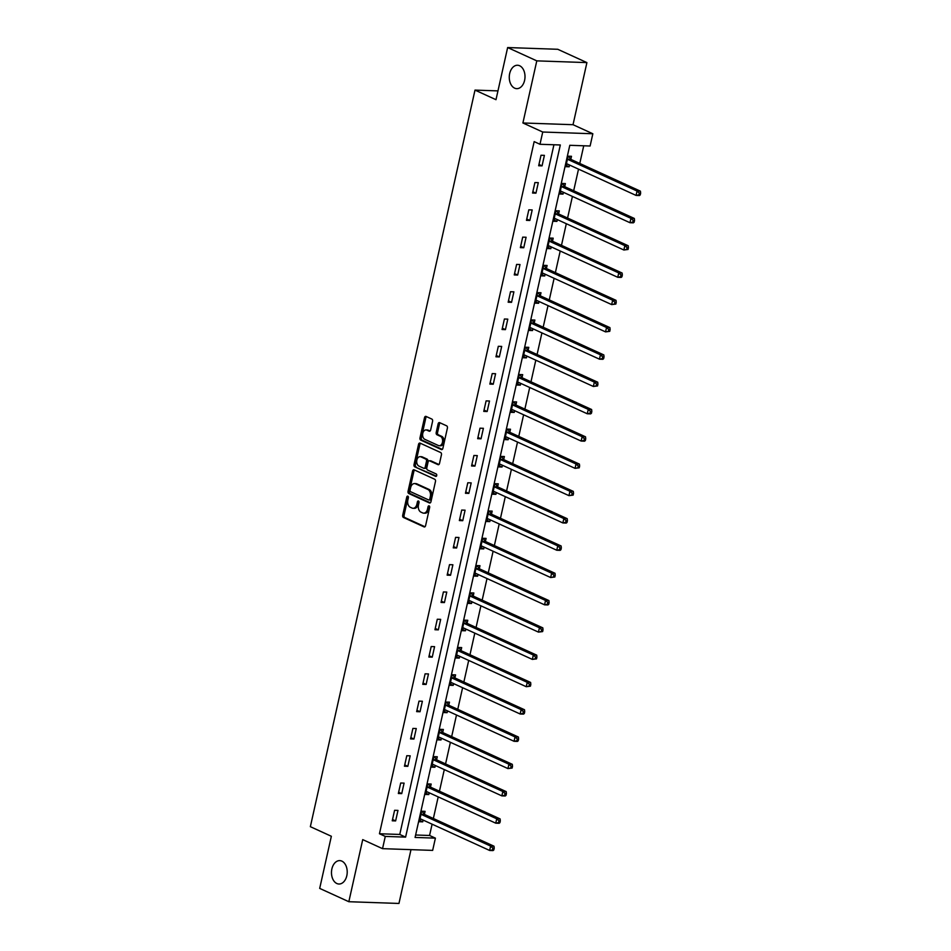 <?xml version="1.0" encoding="UTF-8"?>
<svg xmlns="http://www.w3.org/2000/svg" width="951" height="951" viewBox="0 0 951 951"><rect width="100%" height="100%" fill="white"/><g stroke="black" fill="none" stroke-linecap="round" stroke-linejoin="round"><path stroke-width="1.43" d="M407.848 496.172A1.26 0.844 -88 0 0 406.778 497.004L402.701 515.252A1.795 1.201 -88 0 0 403.462 517.487L424.063 526.902A1.795 1.201 -88 0 0 424.384 526.973A1.795 1.201 -88 0 0 425.584 525.701L429.662 507.454A1.26 0.844 -88 0 0 428.057 506.728L427.534 509.094A5.742 3.863 -88 0 1 423.67 513.16A5.742 3.863 -88 0 1 422.648 512.91L420.924 512.125A5.742 3.863 -88 0 1 418.499 504.957L419.022 502.603A1.26 0.844 -88 0 0 417.418 501.866L416.895 504.232A5.742 3.863 -88 0 1 413.031 508.298A5.742 3.863 -88 0 1 411.997 508.048L410.285 507.263A5.742 3.863 -88 0 1 407.848 500.095L408.383 497.742A1.26 0.844 -88 0 0 407.848 496.172M408.276 496.648A1.26 0.844 -88 0 0 408.134 497.052L404.056 515.299A1.795 1.201 -88 0 0 404.817 517.534L424.99 526.759M429.567 506.372A1.26 0.844 -88 0 0 429.412 506.776L428.889 509.13L427.534 509.094M418.927 501.51A1.26 0.844 -88 0 0 418.773 501.914L418.25 504.28L416.895 504.232M514.634 88.146A11.709 7.87 -88 0 0 516.738 88.657A11.709 7.87 -88 0 0 524.869 78.814A11.709 7.87 -88 0 0 519.638 65.75A11.709 7.87 -88 0 0 517.546 65.25A11.709 7.87 -88 0 0 509.403 75.093A11.709 7.87 -88 0 0 514.634 88.146M336.844 883.515A11.709 7.87 -88 0 0 338.948 884.014A11.709 7.87 -88 0 0 347.079 874.171A11.709 7.87 -88 0 0 341.849 861.119A11.709 7.87 -88 0 0 339.757 860.619A11.709 7.87 -88 0 0 331.614 870.462A11.709 7.87 -88 0 0 336.844 883.515M432.586 421.305A1.795 1.201 -88 0 0 431.825 419.07L426.048 416.431A1.795 1.201 -88 0 0 425.727 416.348A1.795 1.201 -88 0 0 424.526 417.62L419.985 437.888A1.795 1.201 -88 0 0 420.746 440.123L441.347 449.538A1.795 1.201 -88 0 0 441.668 449.609A1.795 1.201 -88 0 0 442.881 448.337L447.41 428.069A1.795 1.201 -88 0 0 446.649 425.834L439.671 422.648A1.795 1.201 -88 0 0 439.35 422.565A1.795 1.201 -88 0 0 438.138 423.837L436.2 432.515A1.795 1.201 -88 0 0 436.961 434.75L440.42 436.331A4.803 3.222 -88 0 1 442.572 441.692A4.803 3.222 -88 0 1 439.231 445.734A4.803 3.222 -88 0 1 438.375 445.52L424.812 439.326A4.803 3.222 -88 0 1 422.66 433.977A4.803 3.222 -88 0 1 426 429.935A4.803 3.222 -88 0 1 426.856 430.137L429.127 431.172A1.795 1.201 -88 0 0 429.448 431.255A1.795 1.201 -88 0 0 430.648 429.983L432.586 421.305M539.99 144.279L542.736 132.023L592.842 133.758L590.107 146.002L569.792 145.301L415.076 837.439L435.403 838.14L432.657 850.396L382.54 848.661L385.286 836.416L405.601 837.118L560.317 144.98L539.99 144.279L534.165 141.616L379.449 833.754L385.286 836.416M382.54 848.661L362.723 839.614L348.839 901.714L319.691 888.4L331.352 836.274L310.359 826.681L475.001 90.107L495.994 99.689L507.644 47.55L536.792 60.864L522.907 122.976L542.736 132.023M414.113 469.83A1.795 1.201 -88 0 0 413.792 469.758A1.795 1.201 -88 0 0 412.579 471.03L408.05 491.298A1.795 1.201 -88 0 0 408.811 493.533L429.412 502.948A1.795 1.201 -88 0 0 429.733 503.02A1.795 1.201 -88 0 0 430.946 501.748L435.475 481.479A1.795 1.201 -88 0 0 434.714 479.245L414.113 469.83M414.018 464.587L418.547 444.331A1.795 1.201 -88 0 1 419.76 443.059A1.795 1.201 -88 0 1 420.08 443.13L440.682 452.545A1.795 1.201 -88 0 1 441.442 454.78L439.505 463.458A1.795 1.201 -88 0 1 438.292 464.73A1.795 1.201 -88 0 1 437.971 464.647L429.614 460.831A1.795 1.201 -88 0 0 429.293 460.76A1.795 1.201 -88 0 0 428.093 462.031L426.809 467.773A1.795 1.201 -88 0 0 427.57 470.02L436.259 473.99A1.26 0.844 -88 0 1 435.724 476.392L414.779 466.834A1.795 1.201 -88 0 1 414.018 464.587L415.373 464.635L419.902 444.367L418.547 444.331M507.644 47.55L557.761 49.286L586.91 62.6L536.792 60.864M348.839 901.714L398.956 903.45L410.987 849.647M497.955 90.892L475.001 90.107M379.449 833.754L399.765 834.455L553.934 144.754M395.628 820.915L397.982 810.418L394.594 810.3L392.24 820.796L395.628 820.915L392.537 819.5M401.738 793.621L404.08 783.125L400.692 783.006L398.35 793.503L401.738 793.621L398.635 792.207M407.836 766.328L410.178 755.831L406.79 755.712L404.448 766.209L407.836 766.328L404.734 764.913M413.935 739.034L416.276 728.537L412.9 728.418L410.547 738.915L413.935 739.034L410.844 737.619M420.033 711.74L422.387 701.244L418.999 701.125L416.645 711.621L420.033 711.74L416.942 710.326M426.131 684.447L428.485 673.95L425.097 673.831L422.755 684.328L426.131 684.447L423.04 683.032M432.241 657.153L434.583 646.656L431.195 646.537L428.853 657.034L432.241 657.153L429.139 655.738M438.34 629.859L440.682 619.363L437.294 619.244L434.952 629.74L438.34 629.859L435.237 628.445M444.438 602.565L446.78 592.069L443.404 591.95L441.05 602.447L444.438 602.565L441.347 601.151M450.536 575.272L452.89 564.775L449.502 564.656L447.148 575.153L450.536 575.272L447.445 573.857M456.635 547.978L458.988 537.481L455.6 537.363L453.258 547.859L456.635 547.978L453.544 546.563M462.745 520.684L465.087 510.188L461.699 510.069L459.357 520.566L462.745 520.684L459.642 519.27M468.843 493.391L471.185 482.894L467.797 482.775L465.455 493.272L468.843 493.391L465.74 491.976M474.941 466.097L477.295 455.6L473.907 455.481L471.553 465.978L474.941 466.097L471.851 464.682M481.04 438.803L483.393 428.307L480.005 428.188L477.664 438.684L481.04 438.803L477.949 437.389M487.15 411.51L489.492 401.013L486.104 400.894L483.762 411.391L487.15 411.51L484.047 410.095M493.248 384.216L495.59 373.719L492.202 373.6L489.86 384.097L493.248 384.216L490.145 382.801M499.346 356.922L501.688 346.426L498.312 346.307L495.958 356.803L499.346 356.922L496.256 355.508M505.445 329.628L507.798 319.132L504.41 319.013L502.057 329.51L505.445 329.628L502.354 328.214M511.543 302.335L513.897 291.838L510.509 291.719L508.167 302.216L511.543 302.335L508.452 300.92M517.653 275.041L519.995 264.544L516.607 264.426L514.265 274.922L517.653 275.041L514.55 273.626M523.751 247.747L526.093 237.251L522.705 237.132L520.363 247.629L523.751 247.747L520.649 246.333M529.85 220.454L532.191 209.957L528.815 209.838L526.462 220.335L529.85 220.454L526.759 219.039M535.948 193.16L538.302 182.663L534.914 182.544L532.56 193.041L535.948 193.16L532.857 191.745M542.058 165.866L544.4 155.37L541.012 155.251L538.67 165.747L542.058 165.866L538.955 164.452M415.623 835.002L429.567 835.477L432.099 824.184M433.359 818.514L438.197 796.89M439.457 791.22L444.295 769.597M445.567 763.926L450.394 742.303M451.666 736.633L456.492 715.009M457.764 709.339L462.602 687.716M463.862 682.045L468.7 660.422M469.972 654.752L474.799 633.128M476.071 627.458L480.897 605.835M482.169 600.164L487.007 578.541M488.267 572.871L493.105 551.247M494.365 545.577L499.204 523.953M500.476 518.283L505.302 496.66M506.574 490.989L511.4 469.366M512.672 463.696L517.51 442.072M518.77 436.402L523.609 414.779M524.869 409.108L529.707 387.485M530.979 381.815L535.805 360.191M537.077 354.521L541.915 332.898M543.176 327.227L548.014 305.604M549.274 299.934L554.112 278.31M555.384 272.64L560.21 251.016M561.482 245.346L566.309 223.723M567.581 218.052L572.419 196.429M573.679 190.759L578.517 169.135M579.777 163.465L583.736 145.788M424.431 814.187L425.061 811.346L421.685 811.227L419.332 821.735L422.72 821.842L423.112 820.083M430.53 786.893L431.172 784.052L427.784 783.933L425.43 794.442L428.818 794.549L429.21 792.789M436.64 759.599L437.27 756.758L433.882 756.639L431.54 767.148L434.928 767.255L435.32 765.496M442.738 732.306L443.368 729.465L439.98 729.346L437.638 739.854L441.026 739.961L441.419 738.202M448.836 705.012L449.466 702.171L446.09 702.052L443.737 712.561L447.125 712.668L447.517 710.908M454.935 677.718L455.577 674.877L452.189 674.758L449.835 685.267L453.223 685.374L453.615 683.614M461.045 650.413L461.675 647.583L458.287 647.465L455.945 657.973L459.321 658.08L459.725 656.321M467.143 623.119L467.773 620.29L464.385 620.171L462.043 630.679L465.431 630.786L465.824 629.027M473.241 595.825L473.871 592.996L470.483 592.877L468.142 603.386L471.53 603.493L471.922 601.733M479.34 568.532L479.97 565.702L476.594 565.583L474.24 576.092L477.628 576.199L478.02 574.44M485.438 541.238L486.08 538.409L482.692 538.29L480.338 548.786L483.726 548.905L484.118 547.146M491.548 513.944L492.178 511.115L488.79 510.996L486.448 521.493L489.824 521.612L490.229 519.852M497.646 486.65L498.276 483.821L494.889 483.702L492.547 494.199L495.935 494.318L496.327 492.559M503.745 459.357L504.375 456.528L500.987 456.409L498.645 466.905L502.033 467.024L502.425 465.265M509.843 432.063L510.485 429.234L507.097 429.115L504.743 439.612L508.131 439.731L508.523 437.971M515.941 404.769L516.583 401.94L513.195 401.821L510.853 412.318L514.229 412.437L514.634 410.677M522.051 377.476L522.681 374.646L519.294 374.528L516.952 385.024L520.34 385.143L520.732 383.384M528.15 350.182L528.78 347.353L525.392 347.234L523.05 357.731L526.438 357.849L526.83 356.09M534.248 322.888L534.878 320.059L531.502 319.94L529.148 330.437L532.536 330.556L532.929 328.796M540.346 295.595L540.988 292.765L537.6 292.646L535.247 303.143L538.635 303.262L539.027 301.503M546.456 268.301L547.087 265.472L543.699 265.353L541.357 275.849L544.733 275.968L545.137 274.209M552.555 241.007L553.185 238.178L549.797 238.059L547.455 248.556L550.843 248.675L551.235 246.915M558.653 213.713L559.283 210.884L555.895 210.765L553.553 221.262L556.941 221.381L557.334 219.622M564.751 186.42L565.381 183.591L562.005 183.472L559.652 193.968L563.04 194.087L563.432 192.328M570.85 159.126L571.492 156.297L568.104 156.178L565.75 166.675L569.138 166.794L569.53 165.034M522.907 122.976L573.025 124.7L586.91 62.6M573.025 124.7L592.842 133.758M429.567 835.477L435.403 838.14M399.765 834.455L405.601 837.118M422.72 821.842L419.629 820.428M428.818 794.549L425.727 793.134M434.928 767.255L431.825 765.84M441.026 739.961L437.924 738.547M447.125 712.668L444.034 711.253M453.223 685.374L450.132 683.959M459.321 658.08L456.23 656.665M465.431 630.786L462.329 629.372M471.53 603.493L468.427 602.078M477.628 576.199L474.537 574.784M483.726 548.905L480.635 547.491M489.824 521.612L486.734 520.197M495.935 494.318L492.832 492.903M502.033 467.024L498.93 465.61M508.131 439.731L505.04 438.316M514.229 412.437L511.139 411.022M520.34 385.143L517.237 383.728M526.438 357.849L523.335 356.435M532.536 330.556L529.445 329.141M538.635 303.262L535.544 301.847M544.733 275.968L541.642 274.554M550.843 248.675L547.74 247.26M556.941 221.381L553.839 219.966M563.04 194.087L559.949 192.673M569.138 166.794L566.047 165.379M413.031 508.298L414.386 508.345A5.742 3.863 -88 0 0 418.25 504.28M423.67 513.16L425.026 513.207A5.742 3.863 -88 0 0 428.889 509.13M414.529 470.032A1.795 1.201 -88 0 0 413.935 471.078L409.405 491.346A1.795 1.201 -88 0 0 410.166 493.581L430.351 502.794M410.083 490.134A1.26 0.844 -88 0 0 410.606 491.703L428.687 499.964A1.26 0.844 -88 0 0 429.757 499.132L430.316 496.636A5.742 3.863 -88 0 0 427.879 489.468L415.528 483.821A5.742 3.863 -88 0 0 414.493 483.572A5.742 3.863 -88 0 0 410.63 487.649L410.083 490.134M430.042 500.012A1.26 0.844 -88 0 0 431.112 499.18L429.757 499.132M414.493 483.572L415.849 483.619A5.742 3.863 -88 0 1 416.883 483.869L429.234 489.515A5.742 3.863 -88 0 1 431.671 496.684L431.112 499.18M420.497 443.321A1.795 1.201 -88 0 0 419.902 444.367M438.91 464.504L430.969 460.878A1.795 1.201 -88 0 0 430.648 460.795A1.795 1.201 -88 0 0 430.327 460.855M436.497 476.178L414.779 466.834M420.948 456.872A4.803 3.222 -88 0 0 420.092 456.67A4.803 3.222 -88 0 0 416.752 460.7A4.803 3.222 -88 0 0 418.892 466.061L423.67 468.237A1.795 1.201 -88 0 0 423.991 468.32A1.795 1.201 -88 0 0 425.204 467.048L426.488 461.294A1.795 1.201 -88 0 0 425.727 459.06L420.948 456.872L422.303 456.92A4.803 3.222 -88 0 0 421.448 456.706L420.092 456.67M425.026 468.284A1.795 1.201 -88 0 0 425.347 468.368A1.795 1.201 -88 0 0 426.559 467.096L425.204 467.048M422.303 456.92L427.082 459.095A1.795 1.201 -88 0 1 427.843 461.342L426.559 467.096M415.373 464.635A1.795 1.201 -88 0 0 416.134 466.882M426 429.935L427.356 429.983A4.803 3.222 -88 0 1 428.212 430.185L430.054 431.029M439.231 445.734L440.586 445.781A4.803 3.222 -88 0 0 443.927 441.74A4.803 3.222 -88 0 0 441.775 436.378L440.42 436.331M440.087 422.838A1.795 1.201 -88 0 0 439.493 423.884L437.555 432.562A1.795 1.201 -88 0 0 438.316 434.797L441.775 436.378M426.464 416.621A1.795 1.201 -88 0 0 425.87 417.667L421.341 437.935A1.795 1.201 -88 0 0 422.101 440.17L442.286 449.395M419.973 818.894L420.164 818.87A1.831 1.224 92 0 1 420.294 818.87A1.831 1.224 92 0 1 420.627 818.942L489.646 850.467L490.621 846.093L494.009 846.212L424.99 814.686A1.831 1.224 92 0 1 424.586 814.365L422.042 811.239M419.843 819.465L421.352 819.275M492.868 848.137L492.475 849.885L493.831 849.932L494.223 848.185L492.868 848.137L490.621 846.093L421.602 814.567A1.831 1.224 92 0 1 421.198 814.246L421.043 814.068M493.831 849.932L493.034 850.586L489.646 850.467L492.475 849.885M494.009 846.212L494.223 848.185M426.072 791.601L426.262 791.577A1.831 1.224 92 0 1 426.393 791.577A1.831 1.224 92 0 1 426.726 791.648L495.744 823.174L496.731 818.799L500.107 818.918L431.088 787.392A1.831 1.224 92 0 1 430.684 787.071L428.14 783.945M425.941 792.171L427.451 791.981M498.966 820.844L498.574 822.591L499.929 822.639L500.321 820.891L498.966 820.844L496.731 818.799L427.7 787.273A1.831 1.224 92 0 1 427.296 786.952L427.154 786.774M499.929 822.639L499.132 823.293L495.744 823.174L498.574 822.591M500.107 818.918L500.321 820.891M432.17 764.307L432.36 764.283A1.831 1.224 92 0 1 432.503 764.283A1.831 1.224 92 0 1 432.824 764.354L501.855 795.88L502.829 791.505L506.217 791.624L437.187 760.099A1.831 1.224 92 0 1 436.782 759.778L434.238 756.651M432.039 764.877L433.549 764.687M505.064 793.55L504.672 795.298L506.027 795.345L506.419 793.598L505.064 793.55L502.829 791.505L433.811 759.98A1.831 1.224 92 0 1 433.394 759.659L433.252 759.48M506.027 795.345L505.231 795.999L501.855 795.88L504.672 795.298M506.217 791.624L506.419 793.598M438.268 737.013L438.459 736.989A1.831 1.224 92 0 1 438.601 736.989A1.831 1.224 92 0 1 438.922 737.061L507.953 768.586L508.928 764.212L512.316 764.331L443.297 732.805A1.831 1.224 92 0 1 442.881 732.484L440.337 729.358M438.138 737.584L439.647 737.394M511.162 766.256L510.77 768.004L512.125 768.051L512.518 766.304L511.162 766.256L508.928 764.212L439.909 732.686A1.831 1.224 92 0 1 439.493 732.365L439.35 732.187M512.125 768.051L507.953 768.586L510.77 768.004M512.316 764.331L512.518 766.304M444.367 709.719L444.569 709.696A1.831 1.224 92 0 1 444.699 709.696A1.831 1.224 92 0 1 445.032 709.767L514.051 741.293L515.026 736.918L518.414 737.037L449.395 705.511A1.831 1.224 92 0 1 448.991 705.19L446.447 702.064M444.248 710.29L445.746 710.1M517.273 738.963L516.88 740.71L518.236 740.758L518.616 739.01L517.273 738.963L515.026 736.918L446.007 705.392A1.831 1.224 92 0 1 445.603 705.071L445.448 704.893M518.236 740.758L517.439 741.411L514.051 741.293L516.88 740.71M518.414 737.037L518.616 739.01M450.477 682.426L450.667 682.402A1.831 1.224 92 0 1 450.798 682.402A1.831 1.224 92 0 1 451.131 682.473L520.149 713.999L521.124 709.624L524.512 709.743L455.493 678.218A1.831 1.224 92 0 1 455.089 677.897L452.545 674.77M450.346 682.996L451.856 682.806M523.371 711.669L522.979 713.416L524.334 713.464L524.726 711.717L523.371 711.669L521.124 709.624L452.105 678.099A1.831 1.224 92 0 1 451.701 677.778L451.547 677.599M524.334 713.464L523.537 714.118L520.149 713.999L522.979 713.416M524.512 709.743L524.726 711.717M456.575 655.132L456.765 655.108A1.831 1.224 92 0 1 456.908 655.108A1.831 1.224 92 0 1 457.229 655.18L526.248 686.705L527.234 682.331L530.622 682.449L461.592 650.924A1.831 1.224 92 0 1 461.187 650.603L458.644 647.476M456.444 655.703L457.954 655.512M529.469 684.375L529.077 686.123L530.432 686.17L530.824 684.423L529.469 684.375L527.234 682.331L458.204 650.805A1.831 1.224 92 0 1 457.8 650.484L457.657 650.306M530.432 686.17L526.248 686.705L529.077 686.123M530.622 682.449L530.824 684.423M462.673 627.838L462.864 627.815A1.831 1.224 92 0 1 463.006 627.815A1.831 1.224 92 0 1 463.327 627.886L532.358 659.412L533.333 655.037L536.721 655.156L467.69 623.63A1.831 1.224 92 0 1 467.286 623.309L464.742 620.183M462.543 628.409L464.052 628.219M535.568 657.082L535.175 658.829L536.53 658.877L536.923 657.129L535.568 657.082L533.333 655.037L464.314 623.511A1.831 1.224 92 0 1 463.898 623.19L463.755 623.012M536.53 658.877L532.358 659.412L535.175 658.829M536.721 655.156L536.923 657.129M468.772 600.545L468.974 600.521A1.831 1.224 92 0 1 469.105 600.521A1.831 1.224 92 0 1 469.437 600.592L538.456 632.118L539.431 627.743L542.819 627.862L473.8 596.336A1.831 1.224 92 0 1 473.384 596.015L470.84 592.889M468.641 601.115L470.151 600.925M541.666 629.788L541.285 631.535L542.629 631.583L543.021 629.835L541.666 629.788L539.431 627.743L470.412 596.218A1.831 1.224 92 0 1 470.008 595.897L469.853 595.718M542.629 631.583L538.456 632.118L541.285 631.535M542.819 627.862L543.021 629.835M474.87 573.251L475.072 573.227A1.831 1.224 92 0 1 475.203 573.227A1.831 1.224 92 0 1 475.536 573.298L544.554 604.824L545.529 600.45L548.917 600.568L479.898 569.043A1.831 1.224 92 0 1 479.494 568.722L476.95 565.595M474.751 573.822L476.261 573.631M547.776 602.494L547.384 604.242L548.739 604.289L549.131 602.542L547.776 602.494L545.529 600.45L476.51 568.924A1.831 1.224 92 0 1 476.106 568.603L475.952 568.425M548.739 604.289L547.942 604.943L544.554 604.824L547.384 604.242M548.917 600.568L549.131 602.542M480.98 545.957L481.17 545.933A1.831 1.224 92 0 1 481.301 545.933A1.831 1.224 92 0 1 481.634 546.005L550.653 577.53L551.639 573.156L555.015 573.275L485.997 541.749A1.831 1.224 92 0 1 485.592 541.428L483.049 538.302M480.849 546.528L482.359 546.338M553.874 575.2L553.482 576.948L554.837 576.995L555.229 575.248L553.874 575.2L551.639 573.156L482.609 541.63A1.831 1.224 92 0 1 482.205 541.309L482.062 541.131M554.837 576.995L550.653 577.53L553.482 576.948M555.015 573.275L555.229 575.248M487.078 518.664L487.269 518.64A1.831 1.224 92 0 1 487.411 518.64A1.831 1.224 92 0 1 487.732 518.711L556.763 550.237L557.738 545.862L561.126 545.981L492.095 514.455A1.831 1.224 92 0 1 491.691 514.134L489.147 511.008M486.948 519.234L488.457 519.044M559.973 547.907L559.58 549.654L560.935 549.702L561.328 547.954L559.973 547.907L557.738 545.862L488.707 514.336A1.831 1.224 92 0 1 488.303 514.015L488.16 513.837M560.935 549.702L560.139 550.356L556.763 550.237L559.58 549.654M561.126 545.981L561.328 547.954M493.177 491.37L493.367 491.346A1.831 1.224 92 0 1 493.51 491.346A1.831 1.224 92 0 1 493.831 491.417L562.861 522.943L563.836 518.568L567.224 518.687L498.205 487.162A1.831 1.224 92 0 1 497.789 486.841L495.245 483.714M493.046 491.94L494.556 491.75M566.071 520.613L565.679 522.361L567.034 522.408L567.426 520.661L566.071 520.613L563.836 518.568L494.817 487.043A1.831 1.224 92 0 1 494.401 486.722L494.258 486.543M567.034 522.408L566.249 523.062L562.861 522.943L565.679 522.361M567.224 518.687L567.426 520.661M499.275 464.076L499.477 464.052A1.831 1.224 92 0 1 499.608 464.052A1.831 1.224 92 0 1 499.941 464.124L568.96 495.649L569.934 491.275L573.322 491.394L504.303 459.868A1.831 1.224 92 0 1 503.899 459.547L501.355 456.421M499.156 464.647L500.654 464.457M572.169 493.319L571.789 495.067L573.144 495.114L573.524 493.367L572.169 493.319L569.934 491.275L500.915 459.749A1.831 1.224 92 0 1 500.511 459.428L500.357 459.25M573.144 495.114L568.96 495.649L571.789 495.067M573.322 491.394L573.524 493.367M505.385 436.782L505.575 436.759A1.831 1.224 92 0 1 505.706 436.759A1.831 1.224 92 0 1 506.039 436.83L575.058 468.356L576.033 463.981L579.421 464.1L510.402 432.574A1.831 1.224 92 0 1 509.998 432.253L507.454 429.127M505.254 437.353L506.764 437.163M578.279 466.026L577.887 467.773L579.242 467.821L579.635 466.073L578.279 466.026L576.033 463.981L507.014 432.455A1.831 1.224 92 0 1 506.61 432.134L506.455 431.956M579.242 467.821L575.058 468.356L577.887 467.773M579.421 464.1L579.635 466.073M511.483 409.489L511.674 409.465A1.831 1.224 92 0 1 511.804 409.465A1.831 1.224 92 0 1 512.137 409.536L581.156 441.062L582.143 436.687L585.519 436.806L516.5 405.281A1.831 1.224 92 0 1 516.096 404.96L513.552 401.833M511.353 410.059L512.862 409.869M584.378 438.732L583.985 440.479L585.34 440.527L585.733 438.78L584.378 438.732L582.143 436.687L513.112 405.162A1.831 1.224 92 0 1 512.708 404.841L512.565 404.662M585.34 440.527L584.544 441.181L581.156 441.062L583.985 440.479M585.519 436.806L585.733 438.78M517.582 382.195L517.772 382.171A1.831 1.224 92 0 1 517.915 382.171A1.831 1.224 92 0 1 518.236 382.243L587.266 413.768L588.241 409.394L591.629 409.512L522.598 377.987A1.831 1.224 92 0 1 522.194 377.666L519.65 374.539M517.451 382.766L518.961 382.575M590.476 411.438L590.084 413.186L591.439 413.233L591.831 411.486L590.476 411.438L588.241 409.394L519.222 377.868A1.831 1.224 92 0 1 518.806 377.547L518.664 377.369M591.439 413.233L590.642 413.887L587.266 413.768L590.084 413.186M591.629 409.512L591.831 411.486M523.68 354.901L523.882 354.878A1.831 1.224 92 0 1 524.013 354.878A1.831 1.224 92 0 1 524.346 354.949L593.365 386.475L594.339 382.1L597.727 382.219L528.708 350.693A1.831 1.224 92 0 1 528.292 350.372L525.748 347.246M523.549 355.472L525.059 355.282M596.574 384.145L596.182 385.892L597.537 385.94L597.929 384.192L596.574 384.145L594.339 382.1L525.321 350.574A1.831 1.224 92 0 1 524.916 350.253L524.762 350.075M597.537 385.94L593.365 386.475L596.182 385.892M597.727 382.219L597.929 384.192M529.778 327.608L529.98 327.584A1.831 1.224 92 0 1 530.111 327.584A1.831 1.224 92 0 1 530.444 327.655L599.463 359.181L600.438 354.806L603.826 354.925L534.807 323.399A1.831 1.224 92 0 1 534.403 323.078L531.859 319.952M529.659 328.178L531.157 327.988M602.684 356.851L602.292 358.598L603.647 358.646L604.04 356.898L602.684 356.851L600.438 354.806L531.419 323.281A1.831 1.224 92 0 1 531.015 322.96L530.86 322.781M603.647 358.646L602.851 359.3L599.463 359.181L602.292 358.598M603.826 354.925L604.04 356.898M535.889 300.314L536.079 300.29A1.831 1.224 92 0 1 536.209 300.29A1.831 1.224 92 0 1 536.542 300.361L605.561 331.887L606.548 327.513L609.924 327.631L540.905 296.106A1.831 1.224 92 0 1 540.501 295.785L537.957 292.658M535.758 300.885L537.267 300.694M608.783 329.557L608.39 331.305L609.746 331.352L610.138 329.605L608.783 329.557L606.548 327.513L537.517 295.987A1.831 1.224 92 0 1 537.113 295.666L536.97 295.488M609.746 331.352L605.561 331.887L608.39 331.305M609.924 327.631L610.138 329.605M541.987 273.02L542.177 272.996A1.831 1.224 92 0 1 542.32 272.996A1.831 1.224 92 0 1 542.641 273.068L611.659 304.593L612.646 300.219L616.034 300.338L547.003 268.812A1.831 1.224 92 0 1 546.599 268.491L544.055 265.365M541.856 273.591L543.366 273.401M614.881 302.263L614.489 304.011L615.844 304.058L616.236 302.311L614.881 302.263L612.646 300.219L543.615 268.693A1.831 1.224 92 0 1 543.211 268.372L543.069 268.194M615.844 304.058L611.659 304.593L614.489 304.011M616.034 300.338L616.236 302.311M548.085 245.727L548.275 245.703A1.831 1.224 92 0 1 548.418 245.703A1.831 1.224 92 0 1 548.739 245.774L617.77 277.3L618.744 272.925L622.132 273.044L553.102 241.518A1.831 1.224 92 0 1 552.697 241.197L550.154 238.071M547.954 246.297L549.464 246.107M620.979 274.97L620.587 276.717L621.942 276.765L622.334 275.017L620.979 274.97L618.744 272.925L549.726 241.399A1.831 1.224 92 0 1 549.309 241.079L549.167 240.9M621.942 276.765L621.158 277.419L617.77 277.3L620.587 276.717M622.132 273.044L622.334 275.017M554.183 218.433L554.385 218.409A1.831 1.224 92 0 1 554.516 218.409A1.831 1.224 92 0 1 554.849 218.48L623.868 250.006L624.843 245.631L628.231 245.75L559.212 214.225A1.831 1.224 92 0 1 558.796 213.904L556.264 210.777M554.064 219.003L555.562 218.813M627.078 247.676L626.697 249.424L628.04 249.471L628.433 247.724L627.078 247.676L624.843 245.631L555.824 214.106A1.831 1.224 92 0 1 555.42 213.785L555.265 213.606M628.04 249.471L623.868 250.006L626.697 249.424M628.231 245.75L628.433 247.724M560.282 191.139L560.484 191.115A1.831 1.224 92 0 1 560.615 191.115A1.831 1.224 92 0 1 560.947 191.187L629.966 222.712L630.941 218.338L634.329 218.457L565.31 186.931A1.831 1.224 92 0 1 564.906 186.61L562.362 183.484M560.163 191.71L561.672 191.52M633.188 220.382L632.795 222.13L634.151 222.177L634.543 220.43L633.188 220.382L630.941 218.338L561.922 186.812A1.831 1.224 92 0 1 561.518 186.491L561.363 186.313M634.151 222.177L633.354 222.831L629.966 222.712L632.795 222.13M634.329 218.457L634.543 220.43M566.392 163.845L566.582 163.822A1.831 1.224 92 0 1 566.713 163.822A1.831 1.224 92 0 1 567.046 163.893L636.064 195.419L637.051 191.044L640.427 191.163L571.408 159.637A1.831 1.224 92 0 1 571.004 159.316L568.46 156.19M566.261 164.416L567.771 164.226M639.286 193.089L638.894 194.836L640.249 194.884L640.641 193.136L639.286 193.089L637.051 191.044L568.02 159.518A1.831 1.224 92 0 1 567.616 159.197L567.474 159.019M640.249 194.884L639.452 195.537L636.064 195.419L638.894 194.836M640.427 191.163L640.641 193.136M408.134 497.052L406.778 497.004M429.412 506.776L428.057 506.728M418.773 501.914L417.418 501.866M424.705 526.925L424.063 526.902M404.817 517.534L403.462 517.487M404.056 515.299L402.701 515.252M430.066 502.96L429.412 502.948M410.166 493.581L408.811 493.533M409.405 491.346L408.05 491.298M413.935 471.078L412.579 471.03M431.671 496.684L430.316 496.636M429.234 489.515L427.879 489.468M416.883 483.869L415.528 483.821M438.625 464.67L437.971 464.647M430.969 460.878L429.614 460.831M427.843 461.342L426.488 461.294M427.082 459.095L425.727 459.06M429.769 431.195L429.127 431.172M428.212 430.185L426.856 430.137M438.316 434.797L436.961 434.75M437.555 432.562L436.2 432.515M439.493 423.884L438.138 423.837M442.001 449.561L441.347 449.538M422.101 440.17L420.746 440.123M421.341 437.935L419.985 437.888M425.87 417.667L424.526 417.62M424.99 814.686L421.602 814.567M424.586 814.365L421.198 814.246M431.088 787.392L427.7 787.273M430.684 787.071L427.296 786.952M437.187 760.099L433.811 759.98M436.782 759.778L433.394 759.659M443.297 732.805L439.909 732.686M442.881 732.484L439.493 732.365M449.395 705.511L446.007 705.392M448.991 705.19L445.603 705.071M455.493 678.218L452.105 678.099M455.089 677.897L451.701 677.778M461.592 650.924L458.204 650.805M461.187 650.603L457.8 650.484M467.69 623.63L464.314 623.511M467.286 623.309L463.898 623.19M473.8 596.336L470.412 596.218M473.384 596.015L470.008 595.897M479.898 569.043L476.51 568.924M479.494 568.722L476.106 568.603M485.997 541.749L482.609 541.63M485.592 541.428L482.205 541.309M492.095 514.455L488.707 514.336M491.691 514.134L488.303 514.015M498.205 487.162L494.817 487.043M497.789 486.841L494.401 486.722M504.303 459.868L500.915 459.749M503.899 459.547L500.511 459.428M510.402 432.574L507.014 432.455M509.998 432.253L506.61 432.134M516.5 405.281L513.112 405.162M516.096 404.96L512.708 404.841M522.598 377.987L519.222 377.868M522.194 377.666L518.806 377.547M528.708 350.693L525.321 350.574M528.292 350.372L524.916 350.253M534.807 323.399L531.419 323.281M534.403 323.078L531.015 322.96M540.905 296.106L537.517 295.987M540.501 295.785L537.113 295.666M547.003 268.812L543.615 268.693M546.599 268.491L543.211 268.372M553.102 241.518L549.726 241.399M552.697 241.197L549.309 241.079M559.212 214.225L555.824 214.106M558.796 213.904L555.42 213.785M565.31 186.931L561.922 186.812M564.906 186.61L561.518 186.491M571.408 159.637L568.02 159.518M571.004 159.316L567.616 159.197M430.268 500.06L428.913 500.024M430.648 460.795L429.293 460.76M425.347 468.368L423.991 468.32"/></g></svg>
